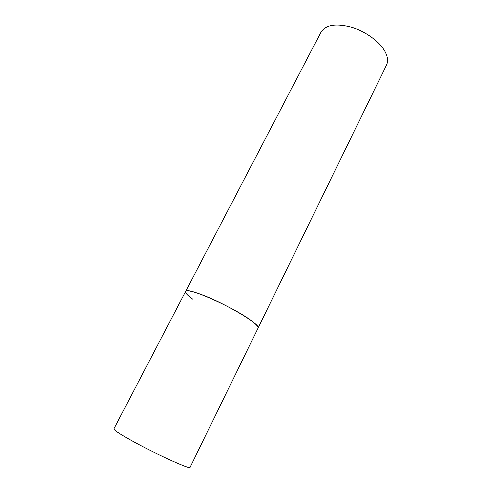 <?xml version="1.0" encoding="UTF-8"?>
<svg xmlns="http://www.w3.org/2000/svg" width="500" height="500" viewBox="0 0 500 500"><rect width="100%" height="100%" fill="white"/><g stroke="black" fill="none" stroke-linecap="round" stroke-linejoin="round"><path stroke-width="0.75" d="M200.238 294.125C191.4 290.963 186.525 290.081 185.606 291.494C185.6 285.837 235.981 308.312 252.6 321.656C256.731 324.862 258.55 327.006 258.062 328.094C261.869 325.062 223.75 302.431 200.238 294.125M385.206 51.9C387.819 57.044 388.244 61.463 386.481 65.15L190.056 467.344C191.062 470.381 148.725 450.737 126.219 437.531C117.75 432.587 113.637 429.7 113.881 428.869L321.044 32.094C325.763 24.812 335.925 23.188 351.519 27.219C365.931 31.556 380.081 42.019 385.206 51.9M192.787 299.231C187.519 295.406 185.125 292.825 185.606 291.494"/></g></svg>
